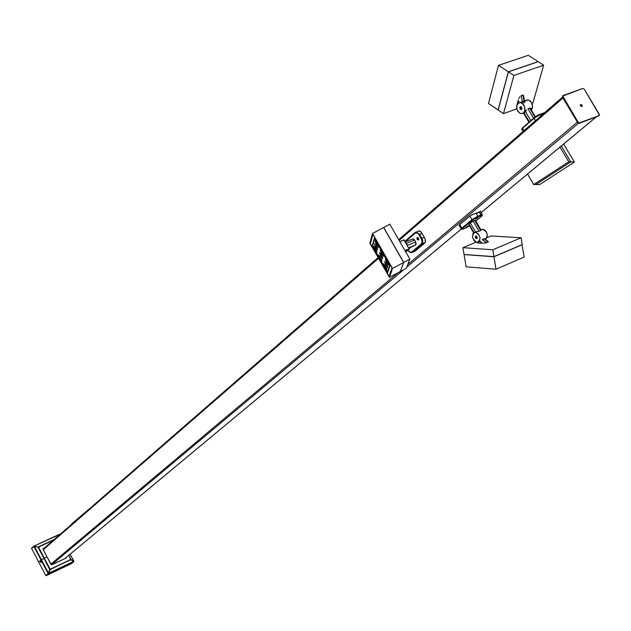 <?xml version="1.0" encoding="UTF-8"?>
<svg xmlns="http://www.w3.org/2000/svg" width="631" height="631" viewBox="0 0 631 631"><rect width="100%" height="100%" fill="white"/><g stroke="black" fill="none" stroke-linecap="round" stroke-linejoin="round"><path stroke-width="0.95" d="M49.825 569.714L48.303 573.595L45.834 575.598L48.303 573.595L49.857 569.746L48.516 573.2L41.425 559.729L43.989 558.332L40.999 559.989L41.425 559.729L34.366 546.288L37.931 547.069L49.77 569.304L48.5 573.193L34.366 546.288L31.55 548.386L45.834 575.598L48.516 573.2L48.177 573.658L40.999 559.989L38.68 561.976L45.834 575.598L48.177 573.658L40.999 559.989L38.68 561.976L40.999 559.989L38.68 561.976L31.55 548.386L33.837 546.359L40.999 559.989L43.989 558.332L49.794 569.698M596.35 116.814L481.051 212.647L596.35 116.814M461.119 229.211L64.607 558.766L461.119 229.211M562.489 97.206L398.721 239.709M43.003 549.222L378.119 257.59L43.003 549.246M43.247 549.743L378.537 258.324L43.247 549.743M399.123 240.419L562.97 98.01L399.123 240.419M577.381 122.146L407.784 264.531L577.381 122.146M398.043 272.71L50.851 564.201L398.043 272.71M34.011 546.28L38.507 547.235L43.989 558.332L38.499 547.243L39.083 547.361L37.978 546.911L38.499 547.116L54.132 539.529L38.388 546.832L53.367 540.199L38.554 547.069L44.265 558.19L47.009 556.905L50.953 564.406L51.916 564.769L65.908 558.159L66.192 557.473L66.01 558.096L66.247 557.433L65.908 558.159L51.521 564.824L403.872 269.571L51.513 564.824L47.009 556.905L44.265 558.19L47.009 556.905L44.265 558.19L50.204 569.233L70.648 559.539L68.803 555.304L71.058 559.681L73.74 561.188L70.12 559.247L70.648 559.539L50.204 569.233L70.759 559.823L73.701 561.345L48.658 573.256L49.928 569.769L48.437 573.753L50.314 569.525L70.648 559.539L73.701 561.345L48.658 573.256L46.095 575.693L48.366 573.618L73.835 561.669L71.437 563.633L73.937 561.369L71.161 559.618L73.835 561.669L48.437 573.753L46.095 575.693L71.437 563.633L46.095 575.693L48.469 573.484L50.275 568.657L49.991 569.217L44.265 558.19L40.999 559.989L33.837 546.359L34.263 546.28M406.774 267.142L578.446 123.297L406.774 267.142M72.108 523.896L91.527 506.993L71.95 523.635M562.876 95.817L562.552 97.324L563.215 95.518L582.76 88.435L562.797 96.062L578.091 122.177L563.01 96.929L562.552 97.324L577.625 122.564L578.091 122.177L579.597 122.958L599.04 115.591L579.14 123.345L598.574 115.978L599.442 115.047L584.251 89.208L599.229 114.179L598.843 115.773M562.757 95.92L562.552 97.324L578.343 123.25L598.874 115.725M584.251 89.208L582.76 88.435L584.251 89.208M578.091 122.177L577.625 122.564L579.14 123.345L579.597 122.958L578.091 122.177M521.498 108.619L520.82 109.116L520.062 107.656L520.733 107.16L521.498 108.619L521.451 107.869L520.875 107.199L520.204 107.365L520.401 108.887L521.498 108.619M520.685 102.159L522.436 101.575L521.048 95.707L522.736 95.107L524.116 100.976L522.436 101.575L521.048 95.707L523.501 95.391L523.691 96.235L523.32 95.171L522.736 95.107L524.116 100.976L524.795 100.684L520.212 102.348M531.562 109.731L532.39 108.09L530.576 108.753L532.39 108.09C532.927 103.965 531.523 101.236 528.163 99.927L525.237 100.976M524.818 110.843L526.451 110.251L524.818 110.843L524.59 106.623L522.129 103.295L520.48 102.632L518.879 102.806L516.75 105.44L518.217 103.176L520.583 102.648C523.935 103.973 525.347 106.702 524.818 110.843L523.375 113.075L521.056 113.635C517.672 112.357 516.237 109.62 516.75 105.44L516.986 109.644L519.431 112.965L521.08 113.635L522.673 113.47L523.99 112.492L524.818 110.843M519.699 107.42L521.182 106.884L519.699 107.42L520.717 106.678L521.853 108.863L520.843 109.605L519.699 107.42L520.48 106.663L521.522 107.223L521.908 108.311L521.474 109.455L520.212 109.266L519.699 107.42M531.318 110.007L532.619 106.576L531.46 102.403L528.486 99.998L526.846 99.966L525.442 100.763M525.15 101.078L524.329 102.719L523.067 103.169M524.732 100.723L524.14 101.252M518.351 99.958L519.013 102.758L518.351 99.958L517.073 104.588L518.351 99.958M519.195 97.829L518.863 98.515L519.195 97.829M519.936 96.661L519.558 97.206L519.936 96.661M513.871 75.46L503.499 113.651L516.75 108.863L503.499 113.651L498.174 110.039L503.499 113.651L513.871 75.46L508.428 71.879L538.204 61.688L543.638 65.198L513.871 75.46L543.638 65.198L538.204 61.688L508.428 71.879L513.871 75.46M531.972 103.374L532.927 103.027L543.638 65.198L532.927 103.027L531.972 103.374M523.667 96.803L523.572 97.458M498.174 110.039L508.428 71.879L498.174 110.039M488.465 103.46L498.514 65.356L508.334 71.816L498.08 109.975L488.465 103.46L498.198 109.936L508.334 71.816L498.514 65.356L528.305 55.307L538.109 61.633L508.334 71.816L538.109 61.633L528.305 55.307L498.514 65.356L488.465 103.46M525.505 111.695L524.085 112.949L529.354 121.846L524.085 112.949L525.505 111.695L530.781 120.6L525.505 111.695L525.749 111.316L525.505 111.695M526.025 110.89L526.317 110.457L526.025 110.89M526.617 110.015L526.317 110.457L526.617 110.015M527.966 108.729L529.646 108.114L527.966 108.729L533.566 118.171L527.966 108.729M530.813 109.155L530.529 108.295L529.646 108.114L534.946 117.043L533.968 118.32L535.396 120.726L533.976 117.816L522.555 128.282L533.968 118.32L540.231 114.558L544.096 113.154M544.348 112.933L543.338 113.044M534.055 117.768L539.253 114.55M539.048 114.645L537.17 115.607M536.776 115.836L534.938 117.058L529.646 108.114L530.182 108.082L535.333 116.767M523.099 129.497L522.089 129.781L522.555 128.282L523.967 130.672L522.555 128.282L522.121 129.773L523.099 131.422M543.599 113.312L539.923 114.314L541.004 115.844L540.231 114.558L533.968 118.32L522.563 127.785L521.6 129.331M530.821 108.989L530.182 108.082M543.054 113.146L539.876 114.314M533.921 117.887L522.642 127.738M581.435 105.448L581.979 105.322L581.474 105.511L581.388 104.849L581.979 105.322L581.388 104.849L581.474 105.511L581.979 105.322L581.758 104.943L581.435 105.448M580.457 104.604L580.386 105.89L580.63 104.501L580.441 105.834L581.869 106.576L581.924 105.748L580.63 104.501L581.648 105.748L582.019 105.077L580.851 104.509M581.388 104.691L582.121 105.456L581.869 106.576L582.113 105.353M581.569 104.714L580.63 104.501M581.987 106.529L580.52 106.087L580.425 104.628M527.532 174.053L533.723 184.552L568.744 161.82L559.989 147.086L568.744 161.82L570.74 161.915L535.829 184.56L533.723 184.552L535.829 184.56L570.74 161.915L568.744 161.82L533.723 184.552L527.532 174.053M561.29 146.006L570.74 161.915L561.29 146.006M563.641 144.049L574.368 162.08L570.771 161.915L561.306 145.99L570.771 161.915L574.368 162.08L539.647 184.575L535.861 184.56L570.771 161.915L535.861 184.56L539.647 184.575L574.368 162.08L563.641 144.049M70.08 554.247L73.74 561.188L70.08 554.247M73.803 561.219L70.112 554.223M40.763 561.093L40.629 562L41.575 562.41L41.086 561.062L41.457 562.481M40.999 562.182L41.378 561.48L40.723 561.59M40.676 562.055L40.684 561.614L40.676 562.055M47.009 556.905L43.018 549.285L43.137 548.631L44.454 547.953L43.176 548.591L43.074 549.42L47.009 556.905M33.956 546.083L59.432 534.299L33.956 546.083L31.621 548.134L33.916 546.107L37.97 547.014L33.916 546.107L59.7 534.52M59.527 534.512L33.987 546.075M476.579 236.223L476.074 236.436L476.373 238.242L475.545 236.948L475.948 236.444L476.594 236.728L476.618 238.187L476.019 236.436L476.579 236.223M484.237 238.684L488.047 242.099L486.438 242.777L482.62 239.362L484.237 238.684L488.047 242.099L488.418 241.878L488.11 241.46L488.307 241.965L486.438 242.777L482.281 239.528L484.237 238.684M478.811 241.894L480.215 241.239L481.942 243.266L478.038 243.006L477.927 242.328L478.038 243.006L477.32 242.73M475.388 232.247C480.68 235.631 481.358 239.015 477.43 242.414L475.545 241.933L474.133 240.758L472.43 237.098L472.942 233.58L473.991 232.555L475.388 232.247L478.322 233.904L480.033 237.571L479.513 241.097L478.456 242.123L477.06 242.414C471.759 238.991 471.105 235.6 475.08 232.247L476.957 231.601L475.388 232.247M485.444 239.22C488.489 235.284 487.558 231.963 482.66 229.258L480.94 229.96L482.66 229.258L484.182 229.731L485.909 231.285L487.069 233.565L487.242 236.925L485.712 239.102M476.444 238.692L475.427 237.903L475.269 236.507L476.003 235.978L477.02 236.767L477.186 238.163L476.444 238.692L477.194 238.139L477.178 237.13L475.806 235.994L475.277 237.54L476.444 238.692M480.964 229.755L482.66 229.258L480.869 229.826M477.391 242.414L478.038 243.006L481.942 243.266L486.067 242.903L481.942 243.266L479.931 241.452L479.15 241.823M521.143 237.777L491.084 235.955L486.99 237.658L491.084 235.955L521.143 237.777L522.208 244.591L493.947 256.643L464.037 254.451L462.902 247.683L492.827 249.758L521.143 237.777L492.827 249.758L493.947 256.643L492.827 249.758L462.902 247.683L464.037 254.451L493.947 256.643L522.208 244.591L521.143 237.777M476.089 242.194L462.902 247.683L476.089 242.194M487.203 241.279L487.763 241.365M524.164 257.038L521.979 244.686L524.164 257.038L495.99 269.232L493.963 256.762L522.231 244.702L493.963 256.762L495.99 269.232L466.104 266.81L464.053 254.561L493.963 256.762L464.053 254.561L466.104 266.81L495.99 269.232L524.164 257.038M477.809 217.908L475.608 219.028L477.809 217.908M468.163 225.906L465.978 227.018L468.163 225.906M474.883 232.263L479.016 231.238L480.917 230.418L480.861 229.818M480.648 229.834L475.277 220.613M475.277 220.227L474.717 220.408L480.79 230.496L481.098 230.228L475.482 220.251L474.717 220.408L480.633 230.575L479.016 231.238L473.092 221.063L474.717 220.408L470.205 222.775L475.514 231.908L479.016 231.238L473.092 221.063L468.936 223.831L470.205 222.775L475.514 231.908M473.613 232.807L468.723 224.399L468.936 223.831L474.007 232.547L468.936 223.831L468.517 224.376M469.361 226.127L463.075 229.037L461.837 229.376L461.774 228.974L473.976 218.886L481.303 215.408L482.352 215.203L482.021 215.905L475.782 221.095L482.407 215.416L481.027 215.518L481.051 214.903L477.801 216.212L476.082 213.262L479.331 211.953L481.051 214.903L482.163 214.548L482.297 215.187L482.187 214.548L477.801 216.212L476.082 213.262L472.753 214.343L469.882 216.039L471.988 219.659L461.86 228.083L459.778 224.486L469.882 216.039L471.988 219.659L477.801 216.212L471.988 219.659L461.86 228.083L459.778 224.486L458.997 225.543L459.707 226.016M468.604 224.407L468.999 224.328M461.411 229.219L461.86 228.083L461.655 229.298M480.562 211.267L479.331 211.953L481.027 215.518L477.785 216.827L477.801 216.212L477.785 216.827L472.548 219.927L471.988 219.659L472.548 219.927L462.413 228.351L461.86 228.083L462.413 228.351L461.671 229.329L462.949 229.085M481.098 230.228L480.885 229.865L482.352 229.258M480.593 211.211L477.904 212.939L474.062 213.814L470.45 215.613L459.778 224.486L459.068 225.78M466.333 227.712L463.075 229.037M475.782 221.102L481.745 216.149M405.733 250.909L405.244 251.075L405.662 250.791M404.258 240.411L403.95 239.883L399.825 241.634L404.392 239.977M404.897 250.468L409.456 248.788L404.897 250.468M406.159 250.744L405.41 251.375L406.159 250.744L405.205 251.004L406.159 250.744M405.717 251.903L409.448 248.977L405.717 251.903M409.874 259.136L406.348 268.238L400.37 271.456L406.348 268.238L409.874 259.136L403.753 262.425L383.711 227.46L389.808 224.194L409.874 259.136L389.808 224.194L383.711 227.46L403.753 262.425L409.874 259.136M400.322 271.369L403.753 262.425L400.322 271.369M376.944 252.108L373.655 246.114L375.161 247.794L376.786 251.17L376.944 252.108L376.526 252.053L375.019 249.963L373.694 246.106L376.944 252.108M381.992 260.95L378.703 254.956L381.85 260.019L381.771 261.029L380.067 258.789L378.742 254.948L381.992 260.95M387.055 269.816L383.766 263.813L386.748 268.404L386.827 269.879L385.115 267.631L383.798 263.805L387.055 269.816M378.387 247.265L375.059 241.208L376.589 242.896L378.237 246.311L378.387 247.265L377.961 247.218L376.439 245.104L375.106 241.192L378.387 247.265M388.625 265.178L385.296 259.104L386.842 260.832L388.483 264.239L388.625 265.178L388.191 265.107L386.33 262.378L385.328 259.096L388.625 265.178M383.506 256.218L380.17 250.144L381.708 251.856L383.356 255.263L383.277 256.296L381.542 254.033L380.217 250.136L383.506 256.218M377.661 249.702L374.349 243.676L377.33 248.259L377.441 249.781L375.729 247.549L374.396 243.669L377.661 249.702M387.836 267.512L384.524 261.471L387.529 266.093L387.608 267.583L385.88 265.312L384.563 261.463L387.836 267.512M382.741 258.6L379.436 252.566L380.958 254.269L382.599 257.661L382.52 258.678L380.801 256.423L379.476 252.558L382.741 258.6M389.414 277.356L392.537 268.467L403.651 262.48L400.275 271.511L389.414 277.356L400.275 271.511L403.651 262.48L392.537 268.467L372.519 233.462L383.609 227.515L403.651 262.48L383.609 227.515L372.519 233.462L369.861 243.132L389.414 277.356L369.861 243.132L372.519 233.462L392.537 268.467L389.414 277.356M392.135 268.017L372.811 234.235L370.239 243.55L389.13 276.623L392.135 268.017L389.13 276.623L370.239 243.55L372.811 234.235L392.135 268.017M372.913 234.487L370.365 243.692L389.027 276.378L392.001 267.875L372.913 234.487L370.365 243.692L389.027 276.378L392.04 267.852L372.913 234.487M387.608 272.679L372.266 245.814L374.38 238.313L390.013 265.651L387.608 272.679L390.013 265.651L374.38 238.313L372.266 245.814L372.661 245.609L372.266 245.814L387.608 272.679M389.753 265.351L374.577 238.826L372.519 246.098L387.418 272.182L389.753 265.351L374.577 238.826L372.519 246.098L387.418 272.182L389.753 265.351M418.527 239.906L418.156 240.048L417.541 237.414L416.894 238.092L417.146 239.338L418.203 240.048L418.826 239.133L418.416 237.911L417.328 237.461L418.527 239.906M407.476 245.349L406.356 243.392L407.476 245.349L415.711 242.02L414.583 240.072L415.711 242.02L407.476 245.349M406.127 242.998L406.356 243.392L414.583 240.072L413.762 239.157L412.54 238.968L414.583 240.072L406.356 243.392L406.127 242.998M409.006 248.196L415.655 244.97L408.762 247.77L415.655 244.97L416.16 243.692L415.711 242.02L415.655 244.97L409.006 248.196M405.252 241.523L415.9 232.626L417.312 232.934L418.653 234.101L421.958 240.159L422.084 242.407L421.437 243.811L411.641 252.124L409.787 252.195L407.894 250.475M407.934 250.444L411.207 252.692L414.788 251.359L424.695 243.085L415.293 251.043L412.398 252.226L421.792 244.268L425.105 242.62L425.554 240.585L424.537 237.753L424.277 237.374L421.902 238.337L419.647 234.416L422.021 233.462L424.277 237.374L421.902 238.337L422.802 241.697L421.792 244.268L425.262 242.343L425.168 238.944L421.642 232.697L419.544 230.938L417.943 231.372M404.984 242.036L415.75 232.658L418.298 233.691L422.518 239.741L422.778 242.162L422.036 244.016L421.24 244.008L421.792 244.268L412.398 252.226L411.854 251.966L412.398 252.226L411.254 252.692L407.831 250.523M415.387 232.295L416.294 232.042L419.647 234.416L422.021 233.462L420.396 231.309L418.44 231.056M405.615 241.105L405.717 240.592L405.615 241.105M414.906 232.65L405.717 240.592M414.938 233.06L414.961 232.587L414.938 233.06M405.07 241.35L414.961 232.587L416.334 232.042L419.647 234.416L419.087 234.756L419.647 234.416L421.902 238.337L421.342 238.668L422.123 242.107L421.24 244.008L411.396 252.25L409.74 252.179L408.131 250.807M64.677 558.735L461.158 229.219M481.067 212.679L596.453 116.782M398.697 239.677L562.473 97.166M599.213 115.489L598.748 115.875M563.018 95.636L562.56 96.03M520.733 107.16L521.285 106.962M521.332 108.934L521.884 108.729M528.163 99.927L520.583 102.648M521.608 109.329L520.843 109.605M525.166 112.137L523.896 112.602M523.32 95.171L524.637 100.763M528.92 122.233L523.517 113.115M533.976 117.816L539.923 114.314L544.293 112.981M581.474 104.691L580.552 104.533M582.121 105.456L582.129 106.387M70.151 554.192L73.906 561.29M40.558 561.693L40.755 561.093M41.362 562.481L40.834 562.268M476.555 236.207L476.019 236.436M476.539 238.692L476.949 238.518M475.08 232.247L476.484 231.672M488.418 241.878L484.711 238.565M459.573 226.008L461.166 228.753M480.278 211.33L482.163 214.548L481.69 216.212M403.95 239.883L409.022 248.701M419.15 230.899L414.961 232.587M405.394 241.91L412.903 238.889"/></g></svg>
